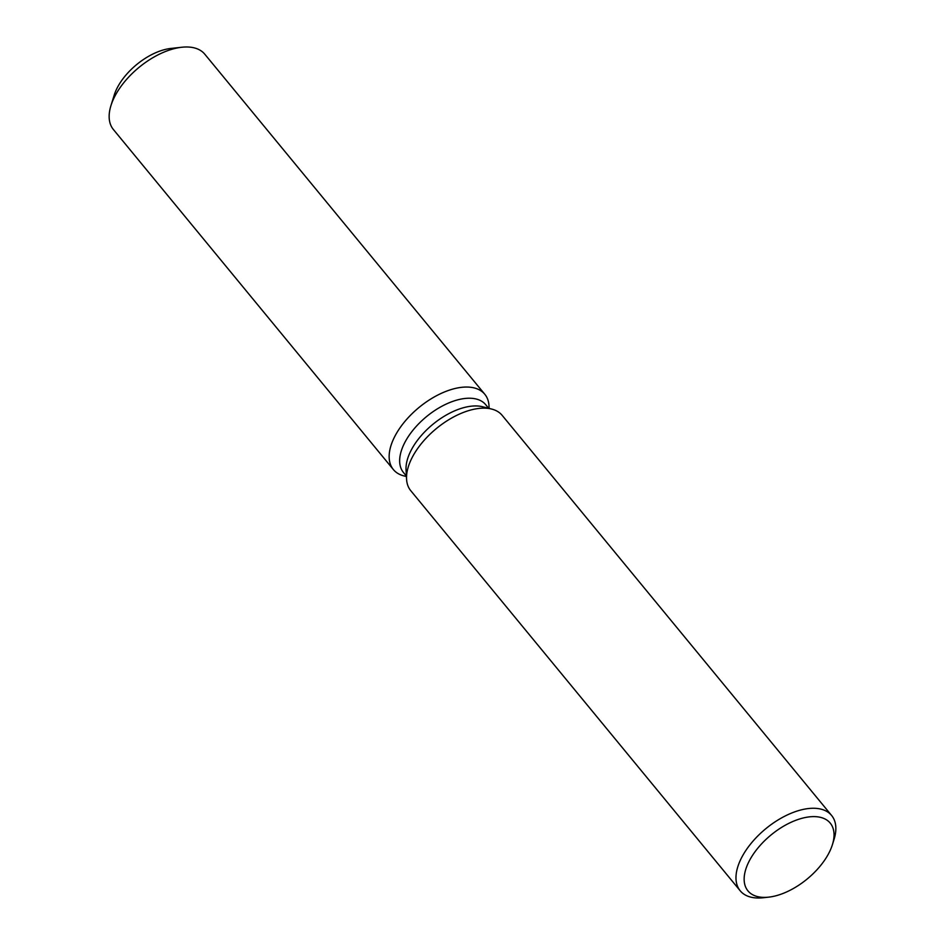 <?xml version="1.0" encoding="UTF-8"?>
<svg xmlns="http://www.w3.org/2000/svg" width="945" height="945" viewBox="0 0 945 945"><rect width="100%" height="100%" fill="white"/><g stroke="black" fill="none" stroke-linecap="round" stroke-linejoin="round"><path stroke-width="1.42" d="M113.081 99.934A47.38 25.314 -39.5 0 1 117.865 86.645A47.38 25.314 -39.5 0 1 175.853 48.254M406.385 476.056L403.456 472.5A53.298 28.48 -39.5 0 1 405.381 441.445A53.298 28.48 -39.5 0 1 446.761 403.822A53.298 28.48 -39.5 0 1 485.754 404.743L488.671 408.299M395.518 435.066A59.216 31.646 -39.5 0 1 450.718 389.706A59.216 31.646 -39.5 0 1 489.002 405.795A59.216 31.646 -39.5 0 0 484.809 394.278A59.216 31.646 -39.5 0 0 441.492 393.262A59.216 31.646 -39.5 0 0 395.518 435.066A59.216 31.646 -39.5 0 0 403.869 475.89A59.216 31.646 -39.5 0 1 393.368 469.57A59.216 31.646 -39.5 0 1 395.518 435.066M768.651 897.148L763.206 897.75A59.216 31.646 -39.5 0 1 740.195 890.781L410.744 490.668A59.216 31.646 -39.5 0 1 406.563 479.15L406.043 469.842A53.298 28.48 -39.5 0 1 411.736 449.159A53.298 28.48 -39.5 0 1 482.647 406.763L491.683 409.067A59.216 31.646 -39.5 0 1 502.185 415.387L831.624 815.5A59.216 31.646 -39.5 0 1 834.045 839.42L832.415 844.653A53.298 28.48 -39.5 0 1 828.316 854.174A53.298 28.48 -39.5 0 1 768.651 897.148A53.298 28.48 -39.5 0 1 749.869 859.832A53.298 28.48 -39.5 0 1 806.191 817.342A53.298 28.48 -39.5 0 1 832.415 844.653M406.563 479.15A59.216 31.646 -39.5 0 1 412.882 456.163A59.216 31.646 -39.5 0 1 491.683 409.067M740.195 890.781A59.216 31.646 -39.5 0 1 742.333 856.288A59.216 31.646 -39.5 0 1 788.307 814.484A59.216 31.646 -39.5 0 1 831.624 815.5M393.368 469.57L113.376 129.5A59.216 31.646 -39.5 0 1 110.955 105.58L114.215 95.114A47.38 25.314 -39.5 0 1 117.865 86.645A47.38 25.314 -39.5 0 1 170.891 48.443L181.794 47.25A59.216 31.646 -39.5 0 1 204.805 54.219L484.809 394.278M110.955 105.58A59.216 31.646 -39.5 0 1 115.514 95.008A59.216 31.646 -39.5 0 1 181.794 47.25M489.144 408.417L489.002 405.795L489.144 408.417M406.409 476.528L403.869 475.89L406.409 476.528"/></g></svg>
